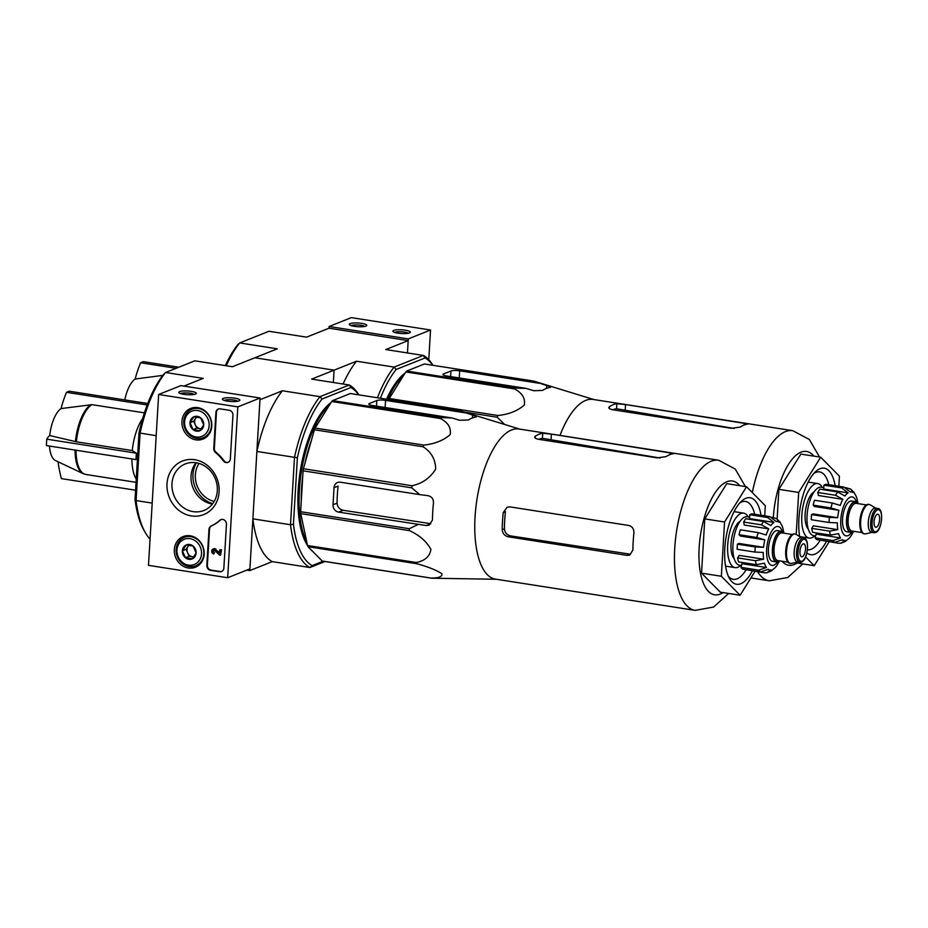 <?xml version="1.0" encoding="UTF-8"?>
<svg xmlns="http://www.w3.org/2000/svg" width="928" height="928" viewBox="0 0 928 928"><rect width="100%" height="100%" fill="white"/><g stroke="black" fill="none" stroke-linecap="round" stroke-linejoin="round"><path stroke-width="1.39" d="M430.534 330.02L351.341 317.631L329.104 326.505L328.999 328.21L408.192 340.599L407.462 352.953L408.297 338.894L430.534 330.02L428.771 359.681M405.304 330.194A8.758 1.856 3.4 0 0 396.163 329.904A8.758 1.856 3.4 0 0 393.043 331.563A8.758 1.856 3.4 0 0 401.488 333.523A8.758 1.856 3.4 0 0 410.106 332.584A8.758 1.856 3.4 0 0 405.304 330.194M361.746 323.373A8.758 1.856 3.4 0 0 352.617 323.083A8.758 1.856 3.4 0 0 349.485 324.754A8.758 1.856 3.4 0 0 357.93 326.714A8.758 1.856 3.4 0 0 366.548 325.763A8.758 1.856 3.4 0 0 361.746 323.373M408.297 338.894L329.104 326.505M364.739 326.436A7.099 1.508 3.4 0 0 360.946 325.276A7.099 1.508 3.4 0 0 351.202 325.624M408.297 333.245A7.099 1.508 3.4 0 0 404.504 332.096A7.099 1.508 3.4 0 0 394.76 332.444M227.673 577.738L148.492 565.349L158.642 394.493L237.823 406.882L227.673 577.738L249.91 568.876L260.06 398.008L237.823 406.882M260.06 398.008L180.867 385.619L158.642 394.493M183.872 394.319A8.758 1.856 3.4 0 0 196.086 393.75A8.758 1.856 3.4 0 0 187.688 390.99A8.758 1.856 3.4 0 0 179.011 392.741A8.758 1.856 3.4 0 0 183.872 394.319M227.418 401.14A8.758 1.856 3.4 0 0 239.633 400.571A8.758 1.856 3.4 0 0 231.234 397.799A8.758 1.856 3.4 0 0 222.569 399.55A8.758 1.856 3.4 0 0 227.418 401.14M210.54 570.314L219.646 571.741A4.385 3.898 68.3 0 0 223.857 568.087L226.455 524.32A4.385 3.898 68.3 0 0 219.832 520.283A43.79 38.988 68.3 0 1 211.132 526.037A4.385 3.898 68.3 0 0 208.974 529.401L206.828 565.43A4.385 3.898 68.3 0 0 210.54 570.314L211.085 570.094A4.385 3.898 68.3 0 1 207.385 565.198L209.519 529.18A4.385 3.898 68.3 0 1 211.688 525.816L211.132 526.037M230.341 458.931L232.94 415.164A4.385 3.898 68.3 0 0 229.239 410.28L220.133 408.854A4.385 3.898 68.3 0 0 215.911 412.508L213.776 448.526A4.385 3.898 68.3 0 0 215.505 452.504A43.79 38.988 68.3 0 1 223.358 460.845A4.385 3.898 68.3 0 0 230.341 458.931M194.729 459.72A28.803 25.648 68.3 0 1 214.774 505.4A28.803 25.648 68.3 0 1 169.662 498.348A28.803 25.648 68.3 0 1 194.729 459.72M190.205 535.792A16.507 14.697 68.3 0 1 203.916 550.014A16.507 14.697 68.3 0 1 195.831 567.031A16.507 14.697 68.3 0 1 175.601 557.345A16.507 14.697 68.3 0 1 183.605 536.384A16.507 14.697 68.3 0 1 190.205 535.792M197.815 407.647A16.507 14.697 68.3 0 1 211.538 421.869A16.507 14.697 68.3 0 1 203.441 438.886A16.507 14.697 68.3 0 1 183.21 429.2A16.507 14.697 68.3 0 1 191.214 408.239A16.507 14.697 68.3 0 1 197.815 407.647M206.851 436.694A16.205 14.419 68.3 0 1 205.61 436.763M194.254 408.297A16.205 14.419 68.3 0 1 195.205 407.485M199.242 564.839A16.205 14.419 68.3 0 1 197.989 564.908M186.644 536.442A16.205 14.419 68.3 0 1 187.595 535.63M196.098 462.747A25.056 22.307 68.3 0 1 216.99 484.764A25.056 22.307 68.3 0 1 203.928 510.47A25.056 22.307 68.3 0 1 173.919 495.459A25.056 22.307 68.3 0 1 185.356 463.919A25.056 22.307 68.3 0 1 196.098 462.747M212.419 504.055A25.056 22.307 68.3 0 1 192.989 487.85A25.056 22.307 68.3 0 1 195.936 462.724M228.276 462.26A4.385 3.898 68.3 0 1 223.915 460.624L223.358 460.845M218.532 408.958A4.385 3.898 68.3 0 0 216.468 412.287L214.333 448.305A4.385 3.898 68.3 0 0 216.05 452.284A43.79 38.988 68.3 0 1 223.915 460.624M221.792 571.416A4.385 3.898 68.3 0 1 220.203 571.52L211.085 570.094M221.154 519.541A4.385 3.898 68.3 0 0 220.388 520.063A43.79 38.988 68.3 0 1 211.688 525.816M219.75 549.77L221.49 549.736L220.632 555.153L220.934 549.956L219.75 549.77L219.53 553.401L215.377 549.434L219.576 552.694M213.37 548.935A2.633 2.343 68.3 0 1 213.637 548.808L213.08 549.028A2.633 2.343 68.3 0 0 213.904 554.028L213.974 552.752A1.311 1.172 68.3 0 1 213.568 550.246A1.311 1.172 68.3 0 1 214.681 550.42L219.437 554.967L220.632 555.153M213.637 548.808A2.633 2.343 68.3 0 1 215.934 549.214M213.08 549.028A2.633 2.343 68.3 0 1 215.377 549.434M213.904 554.028L213.974 552.752M214.53 552.52A1.311 1.172 68.3 0 1 213.858 550.176M237.835 401.232A7.099 1.508 3.4 0 0 231.118 399.771A7.099 1.508 3.4 0 0 224.286 400.432M194.277 394.423A7.099 1.508 3.4 0 0 187.572 392.962A7.099 1.508 3.4 0 0 180.728 393.611M193.059 546.024L196.11 552.972L192.293 558.842L185.438 557.763L182.387 550.826L186.203 544.956L193.059 546.024A7.586 6.751 68.3 0 1 196.11 552.972A7.586 6.751 68.3 0 1 192.293 558.842A7.586 6.751 68.3 0 1 185.438 557.763A7.586 6.751 68.3 0 1 182.387 550.826A7.586 6.751 68.3 0 1 186.203 544.956A7.586 6.751 68.3 0 1 193.059 546.024M190.031 538.658A13.572 12.087 68.3 0 1 199.485 560.176A13.572 12.087 68.3 0 1 178.222 556.858A13.572 12.087 68.3 0 1 190.031 538.658M190.878 536.651A15.324 13.642 68.3 0 1 203.661 550.118A15.324 13.642 68.3 0 1 195.669 565.836A15.324 13.642 68.3 0 1 177.318 556.649A15.324 13.642 68.3 0 1 184.312 537.358A15.324 13.642 68.3 0 1 190.878 536.651M193.836 556.881A6.566 5.846 68.3 0 1 192.572 556.823L193.743 557.009M192.572 556.823A6.566 5.846 68.3 0 1 187.618 552.821L189.15 556.29L192.572 556.823M187.618 552.821A6.566 5.846 68.3 0 1 188.001 546.406L186.099 549.341L187.618 552.821M188.813 545.154L188.001 546.406A6.566 5.846 68.3 0 1 189.08 545.188M189.15 556.29L185.438 557.763M186.099 549.341L182.387 550.826M200.668 417.878L203.719 424.827L199.914 430.696L193.059 429.618L190.008 422.681L193.813 416.811L200.668 417.878A7.586 6.751 68.3 0 1 203.719 424.827A7.586 6.751 68.3 0 1 199.914 430.696A7.586 6.751 68.3 0 1 193.059 429.618A7.586 6.751 68.3 0 1 190.008 422.681A7.586 6.751 68.3 0 1 193.813 416.811A7.586 6.751 68.3 0 1 200.668 417.878M197.652 410.512A13.572 12.087 68.3 0 1 207.095 432.03A13.572 12.087 68.3 0 1 185.844 428.713A13.572 12.087 68.3 0 1 197.652 410.512M198.488 408.506A15.324 13.642 68.3 0 1 211.271 421.973A15.324 13.642 68.3 0 1 203.278 437.691A15.324 13.642 68.3 0 1 184.927 428.504A15.324 13.642 68.3 0 1 191.922 409.213A15.324 13.642 68.3 0 1 198.488 408.506M201.457 428.736A6.566 5.846 68.3 0 1 200.193 428.678L201.353 428.864M200.193 428.678A6.566 5.846 68.3 0 1 195.24 424.676L196.759 428.144L200.193 428.678M195.24 424.676A6.566 5.846 68.3 0 1 195.611 418.261L193.708 421.196L195.24 424.676M196.434 417.008L195.611 418.261A6.566 5.846 68.3 0 1 196.69 417.043M196.759 428.144L193.059 429.618M193.708 421.196L190.008 422.681M162.783 375.388L135.152 379.03A27.04 10.892 98.9 0 0 124.781 399.898M178.86 367.198L143.376 361.653A123.702 26.286 3.4 0 0 140.592 362.755A131.335 116.916 -111.7 0 0 135.152 379.03M176.076 368.312L140.592 362.755M819.505 457.005L809.378 439.512L792.767 430.685L593.073 399.434A75.98 30.612 98.9 0 0 585.73 400.386A75.98 30.612 98.9 0 0 560.002 435.418M533.124 380.979L424.444 363.973L406.708 371.049L515.376 388.055L526.118 388.403L533.751 390.723L542.474 390.444A81.757 32.944 -81.1 0 1 549.886 387.486C551.197 387.22 550.142 386.57 546.72 385.549L533.124 380.979A84.958 34.232 98.9 0 1 533.96 381.164L593.943 399.574M549.886 387.486L550.49 387.196M515.376 388.055A84.958 34.232 98.9 0 0 514.483 388.925C522.209 392.962 525.468 398.344 524.274 405.084C517.499 410.953 508.706 414.422 497.907 415.512A84.958 34.232 98.9 0 0 497.188 417.217L504.681 424.479M539.087 383.241L459.673 370.806A6.566 1.392 3.4 0 0 450.962 370.991L443.549 373.938A6.566 1.392 3.4 0 0 442.934 374.483A6.566 1.392 3.4 0 0 446.704 375.979L526.118 388.403M406.708 371.049A84.958 34.232 98.9 0 0 405.814 371.931L389.226 398.506A84.958 34.232 98.9 0 0 388.786 399.55M405.814 371.931L514.483 388.925M389.226 398.506L497.907 415.512M464.244 412.067L497.188 417.217M328.999 328.21L306.565 337.154L268.946 331.273L239.714 342.931L237.777 344.694A91.965 37.062 98.9 0 0 225.353 365.609M183.872 386.094L203.209 378.38L165.59 372.499L194.834 360.83L232.452 366.722L254.887 357.767L334.08 370.156L333.349 382.51L334.08 370.156L356.514 361.212L394.133 367.094L423.377 355.436L385.758 349.554L408.192 340.599M226.281 365.748A94.146 37.944 98.9 0 1 239.714 342.931L277.321 348.824L254.887 357.767L334.08 370.156L311.646 379.111L349.253 384.992A94.146 37.944 -81.1 0 1 358.858 394.864M380.41 398.24A91.965 37.062 -81.1 0 1 396.163 369.472L425.047 357.953A91.965 37.062 -81.1 0 1 432.819 365.284M386.547 399.202A78.822 31.761 -81.1 0 1 405.13 373.021M425.047 357.953L423.377 355.436A94.146 37.944 -81.1 0 1 432.97 365.307M377.441 397.776A94.146 37.944 -81.1 0 1 394.133 367.094L396.163 369.472M343.082 384.03A94.146 37.944 -81.1 0 1 356.514 361.212M403.634 375.422A78.822 31.761 98.9 0 0 387.73 399.388M835.154 485.692A43.79 17.644 98.9 0 0 819.992 468.733A43.79 17.644 98.9 0 0 815.851 471.401A43.79 17.644 98.9 0 0 799.634 536.523M806.896 552.949A43.79 17.644 98.9 0 0 826.442 541.372M796.189 534.458L798.683 492.443L820.677 457.191L839.446 476.192L838.842 486.272M829.145 541.79L814.227 565.697L805.608 556.974M820.677 457.191L800.876 454.094L778.882 489.346L798.683 492.443M777.119 519.054L778.882 489.346M814.227 565.697L794.786 562.658M612.782 409.758A70.818 28.536 98.9 0 1 616.563 408.772L734.222 428.469M625.205 409.782L625.518 404.55L748.119 423.957M625.518 404.55L616.865 403.703A75.98 30.612 98.9 0 0 613.188 404.678A75.98 30.612 98.9 0 0 609.452 406.65L608.814 407.554M609.336 408.517L609.452 406.65C608.072 407.926 609.104 408.946 612.55 409.724L731.334 428.307L740.115 427.1A75.98 30.612 -81.1 0 1 743.85 425.128A75.98 30.612 -81.1 0 1 747.527 424.142M828.82 484.706A39.417 15.88 98.9 0 0 819.586 471.888A39.417 15.88 98.9 0 0 815.782 472.387A39.417 15.88 98.9 0 0 813.914 473.361M807.43 549.77A39.417 15.88 98.9 0 0 820.248 540.131M853.598 531.28A15.544 6.264 -81.1 0 1 852.182 532.185A15.544 6.264 -81.1 0 1 850.686 532.382L846.73 531.756A15.544 6.264 -81.1 0 1 842.937 515.434A15.544 6.264 -81.1 0 1 851.533 501.039L855.488 501.665A15.544 6.264 -81.1 0 1 857.936 503.591M877.227 514.332A6.566 2.645 98.9 0 0 874.13 521.095A6.566 2.645 98.9 0 0 875.835 527.232A6.566 2.645 98.9 0 0 879.466 521.142A6.566 2.645 98.9 0 0 877.865 514.251A6.566 2.645 98.9 0 0 877.227 514.332M875.15 532.544A12.261 4.942 -81.1 0 1 873.956 532.695L871.578 532.324A12.261 4.942 -81.1 0 1 868.585 519.448A12.261 4.942 -81.1 0 1 875.371 508.092L877.749 508.474A12.261 4.942 -81.1 0 0 870.974 519.819A12.261 4.942 -81.1 0 0 873.956 532.695L875.614 532.498C881.983 530.642 884.21 508.382 877.749 508.474M871.972 532.382L865.627 533.855A14.894 5.997 -81.1 0 1 864.641 533.902A14.894 5.997 -81.1 0 1 861.022 518.265A14.894 5.997 -81.1 0 1 869.246 504.484A14.894 5.997 -81.1 0 1 870.174 504.82L875.765 508.161M864.641 533.902L863.852 533.774A14.894 5.997 -81.1 0 1 860.221 518.137A14.894 5.997 -81.1 0 1 868.457 504.356L869.246 504.484M850.686 532.382A15.544 6.264 -81.1 0 1 846.904 516.049A15.544 6.264 -81.1 0 1 855.488 501.665M838.912 510.307L814.471 506.491L813.137 505.134L830.954 507.918L838.912 510.307A24.522 9.883 -81.1 0 0 837.659 517.743L829.365 517.383L811.548 514.599A28.466 11.472 -81.1 0 0 811.246 519.715L829.064 522.51L837.358 522.87A24.522 9.883 -81.1 0 0 837.764 529.656L829.574 531.129A28.466 11.472 98.9 0 0 830.421 535.12L838.61 533.646A24.522 9.883 -81.1 0 0 840.559 537.95L832.903 540.595A28.466 11.472 98.9 0 0 834.678 542.393L842.322 539.748A24.522 9.883 -81.1 0 0 844.028 540.421L841.951 540.096M820.654 540.2L838.46 543.251L840.872 543.205L845.304 540.421A24.522 9.883 -81.1 0 1 844.028 540.421M845.489 541.395L847.519 539.539A24.522 9.883 -81.1 0 0 850.721 536.407L853.702 531.303M858.04 503.614L857.043 498.742A24.522 9.883 -81.1 0 0 855.094 494.438L854.12 492.524L850.732 489.114L853.319 492.64A24.522 9.883 -81.1 0 0 851.614 491.968L850.234 491.759M845.849 487.629L850.721 489.126M823.925 485.17L841.742 487.954L848.122 492.861L823.693 489.033L823.925 485.17A28.466 11.472 -81.1 0 1 826.14 484.288L843.958 487.072L850.35 491.968A24.522 9.883 -81.1 0 1 851.614 491.968M817.777 492.49L835.594 495.274L842.844 499.322L818.415 495.506L817.777 492.49A28.466 11.472 -81.1 0 1 819.853 489.16L837.671 491.944L844.932 495.993A24.522 9.883 -81.1 0 1 848.122 492.861M813.137 505.134A28.466 11.472 -81.1 0 1 814.517 500.25L832.335 503.034L840.281 505.424A24.522 9.883 -81.1 0 1 842.844 499.322M830.421 535.12L812.603 532.336A28.466 11.472 -81.1 0 1 811.756 528.345L829.574 531.129M834.678 542.393L816.86 539.609A28.466 11.472 -81.1 0 1 815.086 537.811L832.903 540.595M814.123 491.84A19.708 7.946 98.9 0 0 805.643 509.6A19.708 7.946 98.9 0 0 808.288 529.088M815.608 535.978L813.659 535.676A24.522 9.883 -81.1 0 1 807.685 509.913A24.522 9.883 -81.1 0 1 821.245 487.212L823.774 487.618M837.659 517.743L813.23 513.926L811.548 514.599M837.764 529.656L813.322 525.828L811.756 528.345M815.086 537.811L816.118 534.134L840.559 537.95M822.312 487.386A27.585 11.113 98.9 0 0 817.754 483.569A27.585 11.113 98.9 0 0 815.086 483.917A27.585 11.113 98.9 0 0 802.082 512.302A27.585 11.113 98.9 0 0 809.228 538.078A27.585 11.113 98.9 0 0 814.738 535.839M144.408 412.856L92 404.654L61.039 408.587A27.04 10.892 98.9 0 0 49.706 435.545L76.386 441.809L132.286 450.556L136.335 453.177L46.783 439.164A123.702 110.119 -111.7 0 0 46.551 442.366A123.702 110.119 -111.7 0 0 46.4 445.579L135.952 459.592L136.335 453.177M49.462 446.055A27.04 10.892 98.9 0 0 55.448 460.543L83.126 473.64A35.763 14.407 98.9 0 1 75.029 450.057M147.726 403.494L69.252 391.21A123.702 26.286 3.4 0 0 66.48 392.324A131.335 116.916 -111.7 0 0 61.039 408.587M147.169 404.944L66.48 392.324M49.706 435.545A131.335 27.898 3.4 0 0 46.783 439.164M135.604 490.216L61.352 478.604A131.335 116.916 -111.7 0 1 58.035 461.761M142.622 418.632A35.914 14.465 98.9 0 0 132.286 450.556M131.892 458.954A35.914 14.465 98.9 0 0 135.94 478.593L136.254 479.126M745.381 486.562L735.254 469.069L718.655 460.242L518.949 428.991A75.98 30.612 98.9 0 0 511.606 429.942A75.98 30.612 98.9 0 0 475.797 508.126A75.98 30.612 98.9 0 0 495.459 579.118L695.165 610.369L713.632 607.051L728.654 593.468M459 410.536L350.332 393.53L332.584 400.606L441.264 417.612L452.006 417.971L459.638 420.28L468.362 420.001A81.757 32.944 -81.1 0 1 475.774 417.043C477.073 416.776 476.018 416.127 472.607 415.106L459 410.536A84.958 34.232 98.9 0 1 459.836 410.721L519.831 429.13M475.774 417.043L476.366 416.765M441.264 417.612A84.958 34.232 98.9 0 0 440.371 418.493C448.096 422.518 451.356 427.901 450.161 434.64C443.375 440.51 434.594 443.99 423.783 445.069A84.958 34.232 98.9 0 0 423.064 446.774C431.334 452.006 435.534 459.453 435.673 469.139C430.221 477.943 422.368 483.476 412.09 485.738A84.958 34.232 98.9 0 0 411.742 487.826L419.769 494.624L340.356 482.2A6.566 5.846 -111.7 0 0 337.548 482.502A6.566 5.846 -111.7 0 0 334.034 487.676L333.024 504.762A6.566 5.846 -111.7 0 0 338.581 512.105L426.172 525.538L429.096 525.178L432.448 520.074A81.757 32.944 -81.1 0 1 433.469 502.999C433.538 498.974 431.706 496.526 427.947 495.645L419.769 494.624M332.584 400.606A84.958 34.232 98.9 0 0 331.69 401.488L315.114 428.063A84.958 34.232 98.9 0 0 314.395 429.768L303.421 468.733A84.958 34.232 98.9 0 0 303.073 470.821L300.637 511.711L409.318 528.716L417.994 524.529M409.318 528.716A84.958 34.232 98.9 0 0 409.422 530.619C419.41 535.154 426.567 541.43 430.917 549.434C429.687 556.556 424.78 560.918 416.196 562.507A84.958 34.232 98.9 0 0 416.742 563.714C427.425 566.556 435.824 569.885 441.937 573.724C442.447 576.671 438.77 578.109 430.894 578.028A84.958 34.232 98.9 0 0 431.717 578.225L496.341 579.258M464.974 412.798L385.561 400.362A6.566 1.392 3.4 0 0 376.838 400.548L369.425 403.506A6.566 1.392 3.4 0 0 368.81 404.04A6.566 1.392 3.4 0 0 372.592 405.536L452.006 417.971M300.637 511.711A84.958 34.232 98.9 0 0 300.753 513.613L307.516 545.502A84.958 34.232 98.9 0 0 308.061 546.708L322.213 561.022A84.958 34.232 98.9 0 0 323.048 561.22L431.717 578.225M426.172 525.538L430.801 523.694L343.14 510.284C339.451 509.368 337.432 506.99 337.073 503.15A73.277 29.522 98.9 0 1 338.094 486.063L334.034 487.676M331.69 401.488L440.371 418.493M315.114 428.063L423.783 445.069M314.395 429.768L423.064 446.774M303.421 468.733L412.09 485.738M303.073 470.821L411.742 487.826M300.753 513.613L409.422 530.619M307.516 545.502L416.196 562.507M308.061 546.708L416.742 563.714M322.213 561.022L430.894 578.028M199.044 463.42A24.082 21.437 -111.7 0 0 214.194 501.41M135.047 499.484L136.08 500.575L140.082 433.167A94.146 37.944 98.9 0 1 165.59 372.499L163.664 374.251A91.965 37.062 98.9 0 0 139.003 432.9L135.047 499.484A91.965 37.062 98.9 0 0 144.269 530.839L145.568 533.032A94.146 37.944 98.9 0 0 150.046 539.11M323.153 561.231L312.144 565.616L309.871 567.518L324.928 561.51M312.144 565.616A91.965 37.062 -81.1 0 1 293.434 524.274L290.499 524.738A94.146 37.944 -81.1 0 0 309.871 567.518L272.252 561.637L249.806 570.581L252.88 518.856L290.499 524.738L294.501 457.33L256.894 451.449L259.968 399.724L282.402 390.769L320.021 396.662L349.253 384.992L350.935 387.51A91.965 37.062 -81.1 0 1 358.695 394.841M246.813 570.117L249.806 570.581M139.003 432.9L156.194 435.696M145.568 533.032A94.146 37.944 98.9 0 1 136.08 500.575L152.18 503.092M293.434 524.274L297.389 457.69A91.965 37.062 -81.1 0 1 322.051 399.028L350.935 387.51M312.782 551.476A78.822 31.761 -81.1 0 1 309.128 547.787M307.539 545.56A78.822 31.761 -81.1 0 1 300.394 470.218A78.822 31.761 -81.1 0 1 331.006 402.578M297.389 457.69L294.501 457.33A94.146 37.944 -81.1 0 1 320.021 396.662L322.051 399.028M256.894 451.449A94.146 37.944 -81.1 0 1 282.402 390.769M272.252 561.637A94.146 37.944 -81.1 0 1 252.88 518.856M196.446 462.805A26.715 23.78 -111.7 0 0 212.732 503.637M329.51 404.979A78.822 31.761 98.9 0 0 301.588 470.345A78.822 31.761 98.9 0 0 306.89 542.555M311.344 440.591A73.799 29.742 98.9 0 0 304.976 463.188M302.737 476.354A73.799 29.742 98.9 0 0 301.24 501.677M761.041 515.249A43.79 17.644 98.9 0 0 745.868 498.29A43.79 17.644 98.9 0 0 741.739 500.958A43.79 17.644 98.9 0 0 725.905 538.275A43.79 17.644 98.9 0 0 729.582 578.643A43.79 17.644 98.9 0 0 752.33 570.929M755.021 571.358L740.115 595.254L721.346 576.265L724.559 522L746.553 486.748L765.333 505.748L764.73 515.829M746.553 486.748L726.763 483.65L704.77 518.903L724.559 522M721.346 576.265L701.545 573.168L704.77 518.903M740.115 595.254L720.314 592.157L701.545 573.168M538.669 439.315A70.818 28.536 98.9 0 1 542.439 438.329L660.11 458.026M551.093 439.338L551.406 434.107L674.006 453.525M551.406 434.107L542.741 433.26A75.98 30.612 98.9 0 0 539.064 434.246A75.98 30.612 98.9 0 0 535.328 436.218L534.702 437.111M535.224 438.086L535.328 436.218C533.96 437.482 534.992 438.503 538.437 439.28L657.221 457.864L666.002 456.657A75.98 30.612 -81.1 0 1 669.738 454.685A75.98 30.612 -81.1 0 1 673.415 453.699M502.222 529.633C502.57 533.472 504.577 535.85 508.231 536.79L627.015 555.373L629.764 555.095L632.896 550.072A75.98 30.612 -81.1 0 1 633.905 532.985C634.033 528.96 632.328 526.466 628.79 525.48L510.006 506.885L507.129 507.222L503.243 512.546A75.98 30.612 98.9 0 0 502.222 529.633L504.426 528.751C504.786 532.591 506.816 534.957 510.504 535.885L630.054 554.167L627.015 555.373M503.243 512.546L505.435 511.664A70.818 28.536 98.9 0 0 504.426 528.751M754.708 514.263A39.417 15.88 98.9 0 0 745.474 501.445A39.417 15.88 98.9 0 0 741.658 501.944A39.417 15.88 98.9 0 0 739.802 502.918M728.329 576.195A39.417 15.88 98.9 0 0 733.282 579.327A39.417 15.88 98.9 0 0 746.135 569.699M779.485 560.848A15.544 6.264 -81.1 0 1 778.07 561.742A15.544 6.264 -81.1 0 1 776.574 561.939L772.606 561.324A15.544 6.264 -81.1 0 1 768.825 544.991A15.544 6.264 -81.1 0 1 777.42 530.607L781.376 531.222A15.544 6.264 -81.1 0 1 783.812 533.159M803.114 543.889A6.566 2.645 98.9 0 0 800.017 550.652A6.566 2.645 98.9 0 0 801.711 556.788A6.566 2.645 98.9 0 0 805.342 550.71A6.566 2.645 98.9 0 0 803.741 543.808A6.566 2.645 98.9 0 0 803.114 543.889M801.026 562.101A12.261 4.942 -81.1 0 1 799.843 562.252L797.465 561.881A12.261 4.942 -81.1 0 1 794.472 549.005A12.261 4.942 -81.1 0 1 801.247 537.66L803.636 538.031A12.261 4.942 -81.1 0 0 796.862 549.376A12.261 4.942 -81.1 0 0 799.843 562.252L801.502 562.055C807.859 560.199 810.086 537.95 803.636 538.031M797.848 561.95L791.503 563.412A14.894 5.997 -81.1 0 1 790.528 563.458A14.894 5.997 -81.1 0 1 786.898 547.822A14.894 5.997 -81.1 0 1 795.134 534.041A14.894 5.997 -81.1 0 1 796.05 534.377L801.641 537.718M790.528 563.458L789.74 563.331A14.894 5.997 -81.1 0 1 786.109 547.694A14.894 5.997 -81.1 0 1 794.345 533.913L795.134 534.041M776.574 561.939A15.544 6.264 -81.1 0 1 772.78 545.606A15.544 6.264 -81.1 0 1 781.376 531.222M764.788 539.864L740.358 536.048L739.024 534.69L756.842 537.486L764.788 539.864A24.522 9.883 -81.1 0 0 763.547 547.311L755.253 546.94L737.435 544.156A28.466 11.472 -81.1 0 0 737.134 549.283L754.951 552.067L763.234 552.438A24.522 9.883 -81.1 0 0 763.64 559.213L755.462 560.686A28.466 11.472 98.9 0 0 756.308 564.688L764.486 563.203A24.522 9.883 -81.1 0 0 766.435 567.507L758.791 570.163A28.466 11.472 98.9 0 0 760.566 571.95L768.21 569.305A24.522 9.883 -81.1 0 0 769.915 569.989L767.839 569.653M746.541 569.757L764.336 572.808L766.76 572.762L771.18 569.978A24.522 9.883 -81.1 0 1 769.915 569.989M771.365 570.952L773.407 569.096A24.522 9.883 -81.1 0 0 776.597 565.964L779.59 560.86M783.916 533.171L782.919 528.299A24.522 9.883 -81.1 0 0 780.97 523.995L780.007 522.081L776.608 518.671L779.207 522.209A24.522 9.883 -81.1 0 0 777.502 521.524L776.121 521.316M771.736 517.198L776.608 518.682M749.801 514.727L767.618 517.522L774.01 522.418L749.58 518.59L749.801 514.727A28.466 11.472 -81.1 0 1 752.028 513.845L769.846 516.629L776.226 521.524A24.522 9.883 -81.1 0 1 777.502 521.524M743.664 522.046L761.482 524.83L768.732 528.879L744.302 525.062L743.664 522.046A28.466 11.472 -81.1 0 1 745.741 518.717L763.558 521.501L770.808 525.55A24.522 9.883 -81.1 0 1 774.01 522.418M739.024 534.69A28.466 11.472 -81.1 0 1 740.393 529.807L758.211 532.602L766.168 534.992A24.522 9.883 -81.1 0 1 768.732 528.879M756.308 564.688L738.491 561.892A28.466 11.472 -81.1 0 1 737.644 557.902L755.462 560.686M760.566 571.95L742.748 569.166A28.466 11.472 -81.1 0 1 740.973 567.368L758.791 570.163M740.01 521.397A19.708 7.946 98.9 0 0 731.531 539.156A19.708 7.946 98.9 0 0 734.176 558.656M741.484 565.535L739.546 565.233A24.522 9.883 -81.1 0 1 733.572 539.481A24.522 9.883 -81.1 0 1 747.121 516.78L749.662 517.174M763.547 547.311L739.106 543.483L737.435 544.156M763.64 559.213L739.21 555.385L737.644 557.902M740.973 567.368L742.006 563.69L766.435 567.507M748.2 516.942A27.585 11.113 98.9 0 0 743.641 513.126A27.585 11.113 98.9 0 0 740.973 513.474A27.585 11.113 98.9 0 0 727.97 541.859A27.585 11.113 98.9 0 0 735.115 567.646A27.585 11.113 98.9 0 0 740.614 565.396M459.256 377.94L459.673 370.806M546.557 388.368L546.72 385.549M450.625 376.594L450.962 370.991M443.48 375.098L443.549 373.938M813.868 456.124A57.582 23.2 98.9 0 0 800.992 452.18A57.582 23.2 98.9 0 0 773.326 517.441M782.002 561.243A57.582 23.2 98.9 0 0 797.14 563.029M792.767 430.685A75.98 30.612 98.9 0 0 785.424 431.636A75.98 30.612 98.9 0 0 752.295 492.559M757.584 571.752A75.98 30.612 98.9 0 0 769.277 580.812L787.744 577.494L802.778 563.911M744.198 424.989L744.302 423.133M616.563 408.772L616.865 403.703M856.416 501.99A19.708 7.946 98.9 0 0 850.268 497.176A19.708 7.946 98.9 0 0 840.745 523.868A19.708 7.946 98.9 0 0 851.672 532.347M876.194 531.628A11.171 4.501 -81.1 0 1 873.074 516.919A11.171 4.501 -81.1 0 1 881.264 513.66A11.171 4.501 -81.1 0 1 876.194 531.628M859.827 525.004A14.013 5.649 -81.1 0 1 861.95 511.479M861.984 532.591L851.916 531.025A14.013 5.649 -81.1 0 1 848.494 516.304A14.013 5.649 -81.1 0 1 856.242 503.336L866.323 504.913M853.168 531.222A15.103 6.09 -81.1 0 1 852.217 531.756A15.103 6.09 -81.1 0 1 847.264 514.97A15.103 6.09 -81.1 0 1 857.507 503.533M829.365 517.383A28.466 11.472 98.9 0 0 829.064 522.51M843.958 487.072A28.466 11.472 98.9 0 0 842.856 487.397A28.466 11.472 98.9 0 0 841.742 487.954M837.671 491.944A28.466 11.472 98.9 0 0 835.594 495.274M832.335 503.034A28.466 11.472 98.9 0 0 830.954 507.918M90.967 404.643A35.763 14.407 98.9 0 0 75.423 441.624M92 404.654A35.914 14.465 98.9 0 0 76.386 441.809M75.992 450.208A35.914 14.465 98.9 0 0 85.77 474.452L83.126 473.64M385.132 407.508L385.561 400.362M472.433 417.936L472.607 415.106M376.513 406.151L376.838 400.548M369.367 404.654L369.425 403.506M338.581 512.105L343.14 510.284M333.024 504.762L337.073 503.15M196.365 462.794A27.585 24.557 -111.7 0 0 195.448 464.696M210.702 502.953A27.585 24.557 -111.7 0 0 212.686 503.707M739.755 485.68A57.582 23.2 98.9 0 0 726.879 481.736A57.582 23.2 98.9 0 0 699.016 550.849A57.582 23.2 98.9 0 0 723.028 592.586M718.655 460.242A75.98 30.612 98.9 0 0 711.312 461.193A75.98 30.612 98.9 0 0 675.491 539.377A75.98 30.612 98.9 0 0 695.165 610.369M670.074 454.558L670.19 452.69M542.439 438.329L542.741 433.26M508.231 536.79L510.504 535.885M782.304 531.558A19.708 7.946 98.9 0 0 776.156 526.744A19.708 7.946 98.9 0 0 766.621 553.424A19.708 7.946 98.9 0 0 777.548 561.904M802.082 561.185A11.171 4.501 -81.1 0 1 798.962 546.488A11.171 4.501 -81.1 0 1 807.14 543.216A11.171 4.501 -81.1 0 1 802.082 561.185M785.714 554.561A14.013 5.649 -81.1 0 1 787.837 541.036M787.872 562.159L777.792 560.582A14.013 5.649 -81.1 0 1 774.381 545.861A14.013 5.649 -81.1 0 1 782.13 532.892L792.199 534.47M779.056 560.779A15.103 6.09 -81.1 0 1 778.093 561.312A15.103 6.09 -81.1 0 1 773.152 544.527A15.103 6.09 -81.1 0 1 783.383 533.09M755.253 546.94A28.466 11.472 98.9 0 0 754.951 552.067M769.846 516.629A28.466 11.472 98.9 0 0 768.744 516.954A28.466 11.472 98.9 0 0 767.618 517.522M763.558 521.501A28.466 11.472 98.9 0 0 761.482 524.83M758.211 532.602A28.466 11.472 98.9 0 0 756.842 537.486M195.669 565.836L199.996 564.108M184.312 537.358L188.639 535.642M203.278 437.691L207.617 435.963M191.922 409.213L196.26 407.496M750.914 577.935L769.277 580.812M840.872 543.228L845.501 541.418M799.774 536.604L809.228 538.078M808.172 482.073L817.754 483.569M85.77 474.452L136.068 482.328M766.76 572.785L771.377 570.975M725.534 566.138L735.115 567.646M734.06 511.63L743.641 513.126"/></g></svg>
